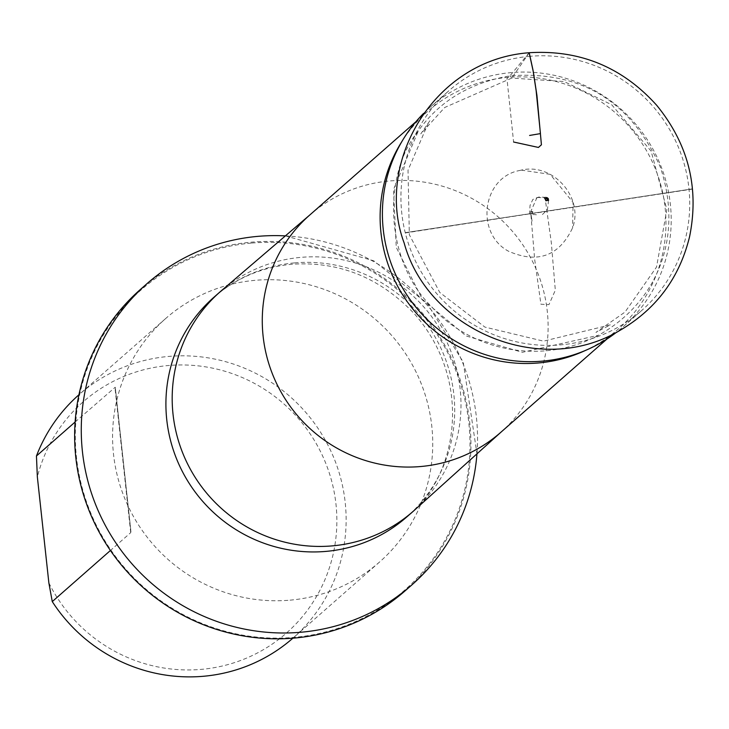<?xml version="1.0" encoding="UTF-8"?>
<svg xmlns="http://www.w3.org/2000/svg" width="729" height="729" viewBox="0 0 729 729"><rect width="100%" height="100%" fill="white"/><g stroke="black" fill="none" stroke-linecap="round" stroke-linejoin="round"><path stroke-width="0.55" stroke-dasharray="3.65 2.73" d="M519.185 170.586L521.317 170.112C552.883 162.503 584.011 197.395 572.566 227.895C559.116 256.089 537.82 263.898 508.678 251.314C474.962 233.453 482.179 177.785 519.185 170.586M529.154 52.734L509.926 75.871C580.494 70.458 630.603 100.812 660.246 166.941C683.984 237.262 657.266 303.136 597.461 335.823C539.004 366.222 469.758 349.3 431.696 306.836C384.347 260.417 382.798 175.051 417.635 131.903C438.74 101.522 469.512 82.851 509.926 75.871L506.956 78.522L513.599 142.009M423.503 113.469A146.165 143.03 -131.3 0 1 430.31 107.072A146.165 143.03 -131.3 0 1 511.129 72.608A146.165 143.03 -131.3 0 1 658.642 160.644A146.165 143.03 -131.3 0 1 623.295 326.656A146.165 143.03 -131.3 0 1 616.47 332.287M529.655 56.324A146.165 143.03 48.7 0 0 448.836 90.788A146.165 143.03 48.7 0 0 437.901 294.999A146.165 143.03 48.7 0 0 641.83 310.372A146.165 143.03 48.7 0 0 677.168 144.36A146.165 143.03 48.7 0 0 529.655 56.324M48.861 582.872A153.937 150.63 48.7 0 0 288.575 631.141A153.937 150.63 48.7 0 0 262.148 387.846A153.937 150.63 48.7 0 0 37.352 476.93M292.885 638.185A162.038 158.558 48.7 0 0 293.022 638.057A162.038 158.558 48.7 0 0 305.15 411.675A162.038 158.558 48.7 0 0 79.078 394.635A162.038 158.558 48.7 0 0 78.942 394.763M290.033 600.158A162.038 158.558 48.7 0 0 379.627 561.95A162.038 158.558 48.7 0 0 391.755 335.559A162.038 158.558 48.7 0 0 165.683 318.527A162.038 158.558 48.7 0 0 126.5 502.563A162.038 158.558 48.7 0 0 290.033 600.158M75.123 422.009L115.255 387.217L130.919 531.432L130.71 532.653L110.425 550.486M400.595 143.613A144.67 141.563 -131.3 0 1 427.531 111.51A144.67 141.563 -131.3 0 1 507.53 77.392A144.67 141.563 -131.3 0 1 653.521 164.526A144.67 141.563 -131.3 0 1 618.547 328.834A144.67 141.563 -131.3 0 1 583.246 351.433M279.052 235.649A200.566 196.256 -131.3 0 1 476.374 460.154M251.241 243.094A199.755 195.463 48.7 0 0 113.469 553.73A199.755 195.463 48.7 0 0 453.256 523.878A199.755 195.463 48.7 0 0 251.241 243.094M405.187 590.772A200.566 196.256 48.7 0 0 453.684 362.978A200.566 196.256 48.7 0 0 251.277 242.183A200.566 196.256 48.7 0 0 140.378 289.477M537.009 197.441L530.666 211.811L534.667 259.36L540.918 304.239L548.973 304.604L555.316 290.233L551.324 242.675L545.064 197.805L537.009 197.441M529.227 52.725L511.758 78.094L509.926 75.871M309.688 215.082A144.67 141.563 -131.3 0 1 311.019 213.925A144.67 141.563 -131.3 0 1 389.687 180.965A144.67 141.563 -131.3 0 1 535.314 267.279A144.67 141.563 -131.3 0 1 502.017 431.24A144.67 141.563 -131.3 0 1 500.705 432.406M221.434 290.671A146.165 143.03 -131.3 0 1 300.913 257.364A146.165 143.03 -131.3 0 1 448.053 344.571A146.165 143.03 -131.3 0 1 414.409 510.236M294.634 262.887A146.165 143.03 -131.3 0 1 442.148 350.922A146.165 143.03 -131.3 0 1 406.8 516.934C456.008 479.181 475.026 384.147 415.302 314.828C380.729 277.886 339.523 261.028 291.682 264.272C261.747 267.197 235.786 278.223 213.816 297.35A146.165 143.03 -131.3 0 1 294.634 262.887M130.71 532.653L114.9 387.053M521.308 170.112L550.158 174.34L573.085 202.462L572.602 227.904M597.461 335.823L594.308 337.481L598.272 335.34L522.338 352.307L466.177 335.978L422.428 299.437L396.266 247.35L393.514 189.54L418.282 131.065L415.63 134.765L417.635 131.903M511.758 78.094L444.726 107.473L420.779 133.899L429.91 120.677L428.388 122.846L408.03 170.149L409.334 234.747L439.76 292.438L484.876 327.084L543.515 341.145L610.51 324.824L595.93 332.415L625.054 312.03L656.528 267.051L666.88 209.624L651.125 151.158L611.722 104.776L564.137 81.539L511.758 78.094M405.306 232.943L531.897 213.524L532.662 212.321L532.835 213.643L532.389 211.556L532.589 212.33L531.368 211.583L532.908 211.446L530.594 211.838L531.414 211.656L530.712 212.64L532.079 221.133L530.712 212.704L531.915 213.606L692.55 189.039M542.431 214.517L547.397 209.697L548.582 200.439M545.884 197.368L538.931 197.012L532.853 199.454L530.038 205.46C529.391 218.171 527.924 213.05 538.521 215.128M405.306 232.934L692.532 188.847L405.242 232.688M405.233 232.66L692.55 189.066M623.295 326.656L641.83 310.372M430.31 107.072L448.836 90.788M165.683 318.527L79.078 394.635M379.627 561.95L293.022 638.057M606.965 339.021L618.547 328.834M415.949 121.688L427.531 111.51M311.019 213.925L310.354 214.499M502.017 431.24L501.361 431.832M285.404 235.868L373.685 260.763L427.303 303.619L463.225 362.103L476.966 453.821M115.264 387.217L130.928 531.432"/><path stroke-width="1.09" d="M540.444 133.607L529.6 135.448L540.444 133.607L536.125 90.606L532.981 69.993L529.227 52.725C433.5 59.696 374.168 163.059 404.158 242.985C427.823 329.882 540.417 378.151 619.705 330.519C656.2 309.233 679.483 277.959 689.579 236.688C699.412 188.064 688.458 144.269 656.72 105.322C622.375 67.159 579.874 49.627 529.227 52.725M616.47 332.287A146.165 143.03 -131.3 0 1 587.638 349.483A146.165 143.03 -131.3 0 1 419.375 311.283A146.165 143.03 -131.3 0 1 403.091 139.512A146.165 143.03 -131.3 0 1 423.503 113.469M78.942 394.763A162.038 158.558 48.7 0 0 36.45 455.999L37.352 476.93L48.861 582.872L52.269 601.598A162.038 158.558 48.7 0 0 203.427 676.275A162.038 158.558 48.7 0 0 292.885 638.185M36.45 455.999L75.123 422.009M110.425 550.486L52.269 601.598M587.638 349.483L583.246 351.433A144.67 141.563 -131.3 0 1 416.706 313.625A144.67 141.563 -131.3 0 1 400.595 143.613L403.091 139.512M476.966 453.821L476.374 460.154A200.566 196.256 -131.3 0 1 411.812 584.95A200.566 196.256 -131.3 0 1 131.995 563.863A200.566 196.256 -131.3 0 1 147.003 283.654A200.566 196.256 -131.3 0 1 257.902 236.36A200.566 196.256 -131.3 0 1 279.052 235.649L285.404 235.868M147.003 283.654L140.378 289.477A200.566 196.256 48.7 0 0 125.37 569.686A200.566 196.256 48.7 0 0 405.187 590.772L411.812 584.95M513.599 142.009L538.439 147.44L541.419 144.798L536.945 95.581L533.382 72.153L529.154 52.734M606.965 339.021L500.705 432.406A144.67 141.563 -131.3 0 1 298.863 417.198A144.67 141.563 -131.3 0 1 309.688 215.082L415.949 121.688M501.361 431.832L414.409 510.236A146.165 143.03 -131.3 0 1 413.079 511.412A146.165 143.03 -131.3 0 1 209.15 496.048A146.165 143.03 -131.3 0 1 220.094 291.837A146.165 143.03 -131.3 0 1 221.434 290.671L310.354 214.499M413.079 511.412L406.8 516.934A146.165 143.03 -131.3 0 1 202.881 501.561A146.165 143.03 -131.3 0 1 213.816 297.35L220.094 291.837M548.582 200.439L548.217 198.488L545.884 197.368M547.452 199.427L546.95 198.698L544.636 198.725L547.16 198.452L545.629 199.117L545.584 200.065L545.492 199.564L546.057 200.475L548.436 200.338L545.839 200.748L547.361 200.092L547.288 197.668L547.452 199.427"/></g></svg>
